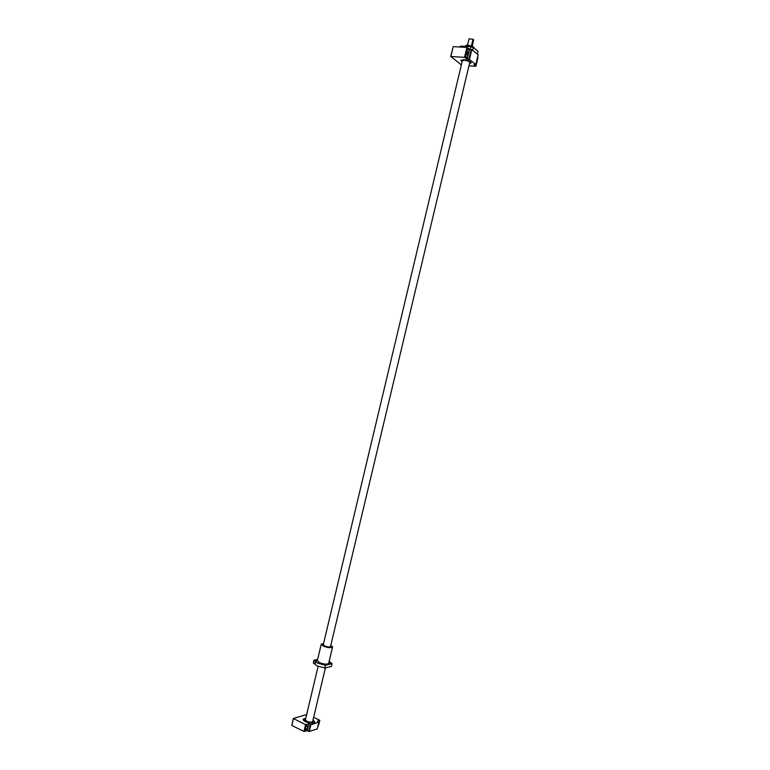 <?xml version="1.0" encoding="UTF-8"?>
<svg xmlns="http://www.w3.org/2000/svg" width="770" height="770" viewBox="0 0 770 770"><rect width="100%" height="100%" fill="white"/><g stroke="black" fill="none" stroke-linecap="round" stroke-linejoin="round"><path stroke-width="1.16" d="M467.534 45.132L469.036 38.846L473.001 39.231L471.606 45.084L472.241 45.613L473.56 40.088M469.084 45.392L471.817 46.258M325.421 667.85L312.63 721.509C311.706 722.462 309.79 722.385 306.874 721.288L305.401 719.757L318.125 666.329M330.503 646.531L469.758 62.457C469.296 61.407 467.496 60.666 464.349 60.243L462.356 60.715L323.256 644.798M473.637 39.761L472.905 39.645M471.712 45.141L473.011 39.722M307.028 725.764L307.432 725.764C308.115 727.092 307.663 728.401 306.085 729.719L305.488 727.717L307.028 725.764M318.857 722.289L318.915 724.175L318.058 725.648M305.796 718.121L303.139 719.219L305.526 721.702C310.262 723.492 313.38 723.607 314.892 722.058L313.024 719.854M306.653 714.522L293.332 718.497L305.584 724.628L308.78 723.906L310.907 724.714L318.876 722.202L317.298 721.249L319.694 720.22L313.631 717.332M317.663 727.294L318.915 724.175M293.332 718.497L291.811 725.484L303.967 731.413L307.172 730.672L309.29 731.481L317.279 728.892L318.876 722.202M319.088 723.415L319.8 720.46M309.29 731.481L310.907 724.714M308.655 731.385L310.262 724.628M307.172 730.672L308.78 723.906M304.593 731.5L305.305 728.497M305.488 727.717L306.2 724.714M303.967 731.413L305.584 724.628M291.811 725.484L293.418 718.747M312.274 721.913L313.428 723.02M313.477 723.011L312.341 721.865M304.843 721.336L305.959 720.73M304.275 720.98L305.642 720.431M304.006 720.768L305.536 720.297M312.119 721.981L313.092 723.088M311.706 722.106L312.428 723.155M305.498 720.239L303.967 720.739M469.517 63.486L471.259 62.813C470.614 61.331 468.073 60.291 463.656 59.694L460.845 60.358L462.115 61.735L460.845 60.358L463.656 59.694C468.083 60.281 470.624 61.321 471.279 62.813L469.508 63.496M476.486 61.725L476.409 64.228L475.456 65.267L474.772 64.622M477.708 56.614L477.814 58.328L476.871 60.127M467.12 53.852C467.987 55.69 467.775 57.115 466.485 58.116L465.609 55.584L467.12 53.852M468.353 48.664C469.219 50.502 469.007 51.917 467.727 52.928L466.851 50.387L468.353 48.664M478.151 54.747L471.846 49.578L469.488 59.483L475.812 64.536L478.151 54.747M473.3 47.394L478.055 51.311L477.39 54.121L472.626 50.214L473.3 47.394L470.749 46.566L460.46 46.19M473.415 47.49L473.55 46.931L474.166 48.106M475.812 64.536L473.964 64.564L475.754 66.278L468.959 65.816M461.355 64.93L450.864 56.499L464.531 57.355L467.188 59.175L469.488 59.483M464.964 46.239L466.553 45.103L466.264 46.306M467.727 46.393L468.016 45.18L473.55 46.931M468.016 45.18L466.553 45.103M450.681 56.634L453.203 46.633L466.899 47.422L469.546 49.28L471.846 49.578M450.864 56.499L453.203 46.633M464.531 57.355L466.899 47.422M465.138 57.548L465.609 55.584M465.802 54.776L466.851 50.387M467.043 49.569L467.506 47.615M467.188 59.175L469.546 49.28M475.947 66.143L476.409 64.228M476.592 63.429L477.621 59.126M477.814 58.328L477.843 56.056M468.853 59.28L471.211 49.376M470.2 49.319L470.749 46.566M460.807 45.998L460.229 47.037M459.757 47.009L460.422 46.219M472.501 49.838L471.904 49.627M471.125 49.376L470.46 49.174M473.069 47.48L471.019 46.816M317.635 659.37L313.919 660.198L313.284 662.893L317.067 665.896L324.805 667.994L331.408 666.416L332.053 663.721L329.165 661.218M313.919 660.198L317.712 663.182L325.45 665.28L324.805 667.994M323.294 644.634L324.805 646.02C327.75 647.041 329.656 647.195 330.532 646.463L330.551 646.367M329.675 663.278L331.273 663.384L329.675 663.278M323.66 664.693L325.277 664.799L323.66 664.693M318.116 663.095L319.733 663.201L318.116 663.095M315.113 660.92L316.73 661.026L315.113 660.92M321.234 644.249L317.336 660.612L319.704 662.729C324.286 664.356 327.269 664.558 328.655 663.345L328.665 663.317M332.053 663.721L325.45 665.28M323.564 643.479L321.234 644.221L323.621 646.261C328.213 647.859 331.196 648.09 332.563 646.954L330.821 645.212M315.392 663.49L314.92 664.01L314.988 662.364L315.392 663.49M310.849 722.183L311.427 723.059M303.457 720.229L305.392 719.825L303.438 720.21M312.62 721.548L314.16 722.789L312.62 721.538M311.494 722.76L311.648 722.116M473.666 39.934L472.135 46.354M305.777 721.711L305.998 720.768M328.655 663.345L332.563 646.954"/></g></svg>
